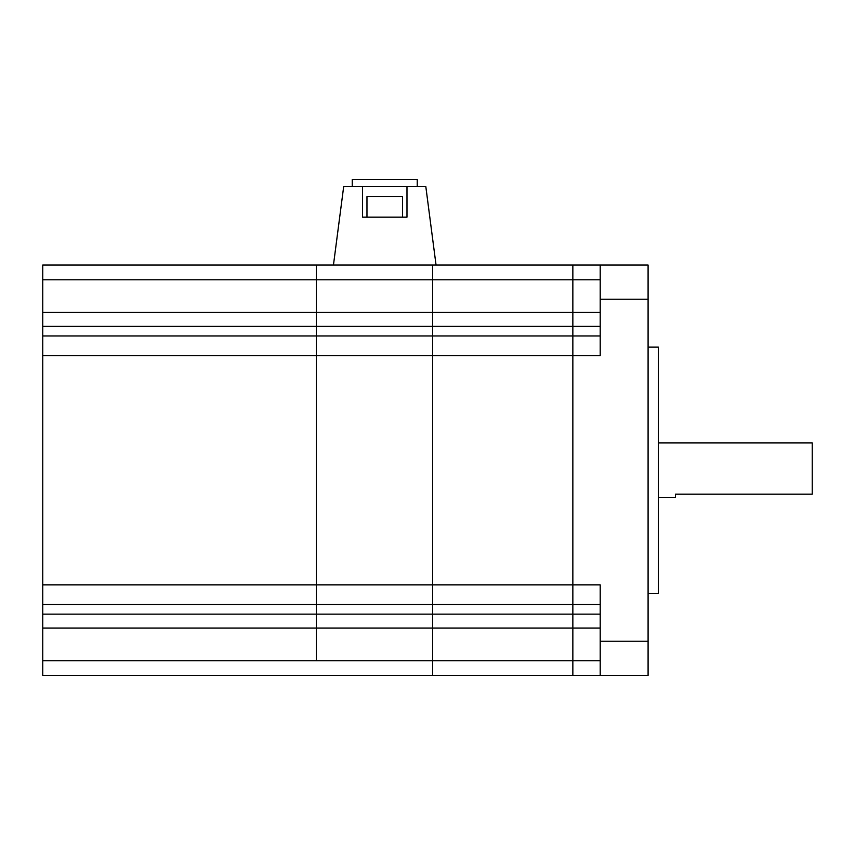 <?xml version="1.0" encoding="UTF-8"?>
<svg xmlns="http://www.w3.org/2000/svg" width="855" height="855" viewBox="0 0 855 855"><rect width="100%" height="100%" fill="white"/><g stroke="black" fill="none" stroke-linecap="round" stroke-linejoin="round"><path stroke-width="1.28" d="M42.75 660.723L316.35 660.723L316.35 265.05L42.75 265.05L42.75 675.45L572.85 675.45L572.85 265.05L648.09 265.05L648.09 675.45L600.21 675.45L600.21 584.852L572.85 584.852L572.85 335.962L600.21 335.962M42.75 628.051L316.35 628.051L316.35 660.723L432.63 660.723L432.63 675.45L432.63 265.05L572.85 265.05L572.85 312.449L600.21 312.449M600.21 675.45L572.85 675.45L572.85 660.723L432.63 660.723L432.63 265.05L316.35 265.05L316.35 279.777L600.21 279.777M352.26 186.39L352.26 179.55L417.24 179.55L417.24 186.39M366.966 217.17L366.966 196.65L402.534 196.65L402.534 217.17M406.98 186.39L362.52 186.39L362.52 217.17L406.98 217.17L406.98 186.39L425.79 186.39L436.05 265.05M333.45 265.05L343.71 186.39L362.52 186.39M658.35 442.89L812.25 442.89L812.25 494.19L675.45 494.19L675.45 497.61L658.35 497.61M648.09 347.13L658.35 347.13L658.35 593.37L648.09 593.37M600.21 628.051L316.35 628.051L316.35 355.648L600.21 355.648L600.21 265.05M42.75 604.538L572.85 604.538L572.85 660.723L600.21 660.723M600.21 604.538L572.85 604.538L572.85 584.852L42.75 584.852M42.75 326.354L572.85 326.354L572.85 335.962L316.35 335.962L316.35 279.777L42.75 279.777M600.21 326.354L572.85 326.354L572.85 312.449L42.75 312.449M42.75 355.648L316.35 355.648L316.35 335.962L42.75 335.962M42.75 614.147L600.21 614.147M600.21 641.25L648.09 641.25M648.09 299.25L600.21 299.25"/></g></svg>
